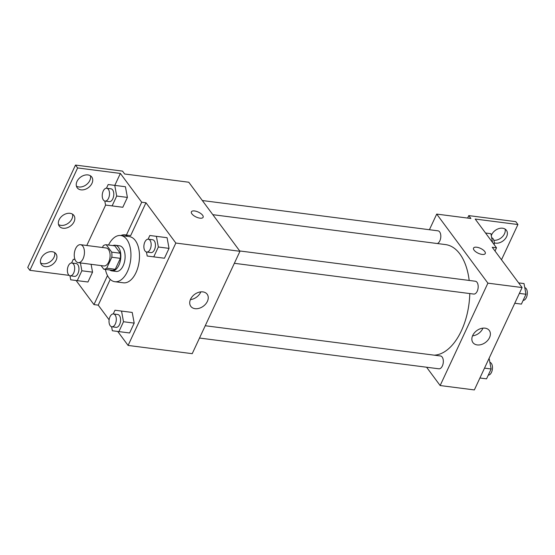 <?xml version="1.0" encoding="UTF-8"?>
<svg xmlns="http://www.w3.org/2000/svg" width="555" height="555" viewBox="0 0 555 555"><rect width="100%" height="100%" fill="white"/><g stroke="black" fill="none" stroke-linecap="round" stroke-linejoin="round"><path stroke-width="0.83" d="M75.868 261.134A9.053 5.016 97.3 0 1 74.842 250.728A9.053 5.016 97.3 0 1 80.503 244.686A9.053 5.016 97.3 0 1 84.318 254.308A9.053 5.016 97.3 0 1 78.193 262.647A9.053 5.016 97.3 0 1 75.868 261.134M80.503 244.686L106.151 247.981A9.053 5.016 97.3 0 1 109.966 257.603A9.053 5.016 97.3 0 1 103.841 265.949L78.193 262.647M106.241 244.741L114.788 245.837L120.262 253.219A12.293 6.806 97.3 0 1 120.366 258.346L115.26 269.286L106.713 268.19L111.812 257.249A12.293 6.806 97.3 0 0 111.708 252.123L106.241 244.741A12.293 6.806 97.3 0 0 103.285 245.74L102.46 247.509M101.086 265.595L103.75 269.189A12.293 6.806 97.3 0 0 106.713 268.19M115.26 269.286A12.293 6.806 97.3 0 1 112.304 270.285L103.75 269.189M109.751 269.959A12.938 7.159 -82.7 0 0 111.895 270.896A12.938 7.159 -82.7 0 0 120.65 258.977A12.938 7.159 -82.7 0 0 115.197 245.234A12.938 7.159 -82.7 0 0 112.88 245.594M115.197 245.234L119.471 245.782A12.938 7.159 97.3 0 1 124.924 259.525A12.938 7.159 97.3 0 1 116.168 271.444L111.895 270.896M120.366 258.346L111.812 257.249M120.262 253.219L111.708 252.123M108.523 245.032A23.289 12.89 97.3 0 1 120.789 235.514A23.289 12.89 97.3 0 1 130.605 260.253A23.289 12.89 97.3 0 1 114.85 281.711A23.289 12.89 97.3 0 1 108.87 277.805A23.289 12.89 97.3 0 1 105.394 269.397M120.789 235.514L129.336 236.61A23.289 12.89 97.3 0 1 139.152 261.356A23.289 12.89 97.3 0 1 123.404 282.807L114.85 281.711M120.83 235.521A24.531 13.577 97.3 0 1 125.222 234.834A24.531 13.577 97.3 0 1 126.38 235.077L130.654 235.625L145.972 202.762L141.698 202.214L120.373 173.438L77.624 167.943L75.494 165.071L122.516 171.113L124.646 173.993L188.769 182.227L239.954 251.29L175.838 243.048L145.972 202.762M128.316 235.32A24.531 13.577 -82.7 0 0 125.111 236.069M109.127 319.84L98.235 305.146L110.251 279.38M117.736 331.46L128.094 345.432L175.838 243.048M111.604 326.735L112.346 330.766L129.599 332.965L134.192 323.114L132.222 312.437L114.975 310.231L113.248 313.929M146.458 251.998L147.2 256.028L164.446 258.228L169.039 248.376L167.076 237.7L149.822 235.493L148.102 239.191M98.235 305.146L93.962 304.598L76.091 280.497M69.16 275.377L29.88 270.327L27.75 267.448L75.494 165.071M239.954 251.29L192.217 353.674L128.094 345.432M202.901 291.895A10.177 7.347 -36.5 0 1 207.161 294.226A10.177 7.347 -36.5 0 1 203.359 306.187A10.177 7.347 -36.5 0 1 190.809 306.346A10.177 7.347 -36.5 0 1 192.252 296.606A10.177 7.347 -36.5 0 1 202.901 291.895M199.932 218.157A6.466 2.685 -155 0 1 193.653 215.541A6.466 2.685 -155 0 1 191.399 211.83A6.466 2.685 -155 0 1 198.399 212.128A6.466 2.685 -155 0 1 203.123 217.296A6.466 2.685 -155 0 1 199.932 218.157M190.407 299.603A10.177 7.347 143.5 0 0 200.827 291.875M203.123 217.296A6.466 2.685 25 0 0 198.399 212.128A6.466 2.685 25 0 0 191.399 211.83M93.962 304.598L107.49 275.571M29.88 270.327L77.624 167.943M54.605 252.553A9.053 6.535 -36.5 0 1 50.436 261.551A9.053 6.535 -36.5 0 1 40.612 262.924M90.409 175.769A9.053 6.535 -36.5 0 1 86.24 184.766A9.053 6.535 -36.5 0 1 76.417 186.14M72.511 214.161A9.053 6.535 -36.5 0 1 68.334 223.159A9.053 6.535 -36.5 0 1 58.511 224.532M126.38 235.077L141.698 202.214M104.812 201.035L105.554 205.066L122.808 207.265L127.4 197.413L125.43 186.737L108.183 184.531L106.456 188.228M69.965 275.773L70.707 279.803L87.954 282.002L92.546 272.151L91.103 264.312L92.546 272.151L81.862 270.778L80.419 262.938M86.774 245.49L105.623 205.073M114.809 185.37L120.373 173.438M52.156 251.713A9.053 6.535 -36.5 0 1 55.951 253.788A9.053 6.535 -36.5 0 1 52.565 264.43A9.053 6.535 -36.5 0 1 41.396 264.569A9.053 6.535 -36.5 0 1 42.679 255.904A9.053 6.535 -36.5 0 1 52.156 251.713M87.961 174.929A9.053 6.535 -36.5 0 1 91.755 176.996A9.053 6.535 -36.5 0 1 88.37 187.645A9.053 6.535 -36.5 0 1 77.207 187.784A9.053 6.535 -36.5 0 1 78.484 179.119A9.053 6.535 -36.5 0 1 87.961 174.929M70.062 213.321A9.053 6.535 -36.5 0 1 73.857 215.395A9.053 6.535 -36.5 0 1 70.471 226.038A9.053 6.535 -36.5 0 1 59.302 226.176A9.053 6.535 -36.5 0 1 60.585 217.511A9.053 6.535 -36.5 0 1 70.062 213.321M212.822 214.681L445.526 244.588A55.68 30.823 97.3 0 1 469.183 280.442M469.78 293.56A55.68 30.823 97.3 0 1 434.232 355.165M199.502 338.044L438.866 368.804A6.466 3.58 -82.7 0 0 442.904 364.489A6.466 3.58 -82.7 0 0 442.175 357.059A6.466 3.58 -82.7 0 0 440.51 355.977L205.239 325.736M202.339 200.535L437.999 230.825A6.466 3.58 97.3 0 1 440.802 236.805A6.466 3.58 97.3 0 1 437.347 243.534M239.704 250.95L475.364 281.239A6.466 3.58 97.3 0 1 478.091 288.107A6.466 3.58 97.3 0 1 473.713 294.067L234.356 263.306M426.587 367.23L440.15 385.538L487.894 283.154L436.709 214.091L429.417 229.721M440.15 385.538L474.352 389.929L522.095 287.552L492.229 247.266L496.51 247.814L475.177 219.038L517.926 224.532L515.796 221.653L468.774 215.611L470.904 218.49L436.709 214.091M485.035 328.158A10.177 7.347 -36.5 0 1 489.295 330.482A10.177 7.347 -36.5 0 1 485.493 342.442A10.177 7.347 -36.5 0 1 472.95 342.601A10.177 7.347 -36.5 0 1 474.386 332.861A10.177 7.347 -36.5 0 1 485.035 328.158M522.095 287.552L487.894 283.154M482.066 254.419A6.466 2.685 -155 0 1 475.788 251.797A6.466 2.685 -155 0 1 473.54 248.085A6.466 2.685 -155 0 1 480.533 248.383A6.466 2.685 -155 0 1 485.264 253.559A6.466 2.685 -155 0 1 482.066 254.419M485.264 253.559A6.466 2.685 25 0 0 480.533 248.39A6.466 2.685 25 0 0 473.533 248.092M472.541 335.858A10.177 7.347 143.5 0 0 482.961 328.137M517.926 224.532L501.498 259.768M505.064 229.055A9.053 6.535 -36.5 0 1 502.296 236.846A9.053 6.535 -36.5 0 1 493.846 240.301M468.774 215.611L467.629 218.066M496.51 247.814L495.011 251.02M491.286 235.646A9.053 6.535 -36.5 0 1 498.397 228.743A9.053 6.535 -36.5 0 1 506.41 230.29A9.053 6.535 -36.5 0 1 505.126 238.955A9.053 6.535 -36.5 0 1 495.657 243.145A9.053 6.535 -36.5 0 1 494.248 242.812M479.915 378.004L486.541 378.843L491.133 368.992L489.101 358.301M486.541 378.843L479.922 377.99M491.133 368.992L484.515 368.138M489.912 362.339A6.466 3.58 97.3 0 1 492.396 369.165A6.466 3.58 97.3 0 1 488.268 375.138M514.762 303.266L521.395 304.105L525.987 294.254L524.017 283.57L518.627 282.877M521.395 304.105L514.769 303.252M525.987 294.254L519.362 293.401M524.759 287.601A6.466 3.58 97.3 0 1 527.25 294.427A6.466 3.58 97.3 0 1 523.115 300.401M492.542 242.459L490.925 233.704L485.535 233.01M491.668 237.734A6.466 3.58 97.3 0 1 494.151 244.63M112.346 330.766L118.909 331.592L123.501 321.74L121.538 311.064M113.491 313.95L117.764 314.498A6.466 3.58 97.3 0 1 120.49 321.373A6.466 3.58 97.3 0 1 116.12 327.332L111.839 326.777A6.466 3.58 97.3 0 1 110.181 325.695A6.466 3.58 97.3 0 1 109.446 318.265A6.466 3.58 97.3 0 1 113.491 313.95A6.466 3.58 97.3 0 1 116.217 320.818A6.466 3.58 97.3 0 1 111.839 326.777M123.037 332.14L118.909 331.592M129.599 332.965L134.192 323.114L123.501 321.74M134.192 323.114L132.222 312.437M147.2 256.028L153.763 256.854L158.355 247.003L156.385 236.326M148.345 239.212L152.618 239.76A6.466 3.58 97.3 0 1 155.344 246.628A6.466 3.58 97.3 0 1 150.967 252.594L146.693 252.039A6.466 3.58 97.3 0 1 145.028 250.957A6.466 3.58 97.3 0 1 144.3 243.527A6.466 3.58 97.3 0 1 148.345 239.212A6.466 3.58 97.3 0 1 151.071 246.08A6.466 3.58 97.3 0 1 146.693 252.039M157.884 257.402L153.763 256.854M164.446 258.228L169.039 248.376L158.355 247.003M169.039 248.376L167.076 237.7M74.98 259.476L73.329 259.268L71.602 262.966M70.707 279.803L77.27 280.629L81.862 270.778M71.852 262.987L76.125 263.535A6.466 3.58 97.3 0 1 78.852 270.403A6.466 3.58 97.3 0 1 74.474 276.369L70.201 275.814A6.466 3.58 97.3 0 1 68.536 274.732A6.466 3.58 97.3 0 1 67.807 267.302A6.466 3.58 97.3 0 1 71.852 262.987A6.466 3.58 97.3 0 1 74.578 269.855A6.466 3.58 97.3 0 1 70.201 275.814M81.391 281.177L77.27 280.629M87.954 282.002L92.546 272.151M105.554 205.066L112.117 205.891L116.71 196.04L114.746 185.363M106.699 188.249L110.972 188.797A6.466 3.58 97.3 0 1 113.699 195.665A6.466 3.58 97.3 0 1 109.328 201.625L105.048 201.076A6.466 3.58 97.3 0 1 103.39 199.994A6.466 3.58 97.3 0 1 102.661 192.564A6.466 3.58 97.3 0 1 106.699 188.249A6.466 3.58 97.3 0 1 109.425 195.117A6.466 3.58 97.3 0 1 105.048 201.076M116.245 206.439L112.117 205.891M122.808 207.265L127.4 197.413L116.71 196.04M127.4 197.413L125.43 186.737"/></g></svg>
